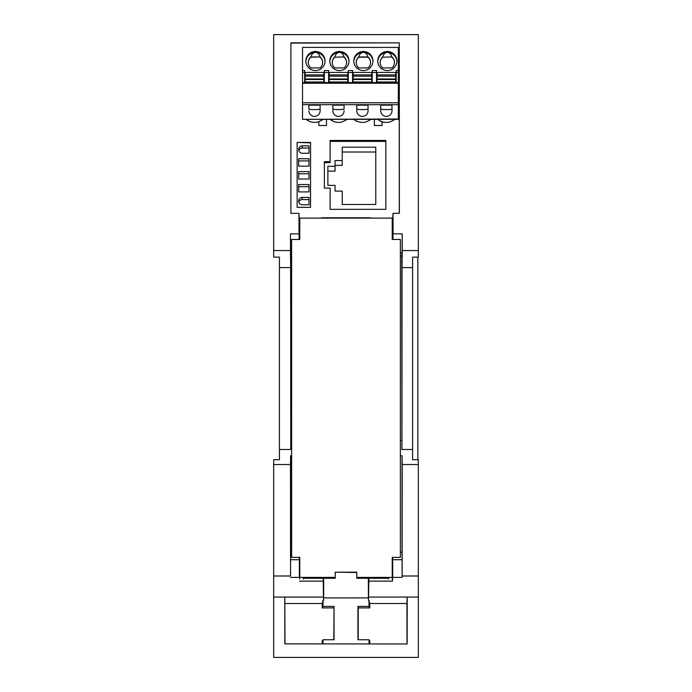 <?xml version="1.0" encoding="UTF-8"?>
<svg xmlns="http://www.w3.org/2000/svg" width="692" height="692" viewBox="0 0 692 692"><rect width="100%" height="100%" fill="white"/><g stroke="black" fill="none" stroke-linecap="round" stroke-linejoin="round"><path stroke-width="1.04" d="M417.856 257.13L417.856 459.73M274.144 34.6L417.856 34.6M273.66 34.626L418.34 34.626L273.66 34.626L273.66 257.13L279.412 257.13L279.412 459.73L273.66 459.73L273.66 464.522L290.493 464.522L290.64 455.751L291.626 455.751M412.588 267.588L412.588 257.13L418.34 257.13L418.34 250.556L402.242 250.556L402.026 267.588L412.588 267.588L412.588 459.73L418.34 459.73L418.34 575.995L402.138 575.995L402.208 464.522L418.34 464.522M299.368 221.215L298.953 213.318L299.091 239.441M299.247 227.685L299.359 239.441M299.117 224.269L299.333 221.215M279.412 449.48L290.752 449.48L290.908 440.337L291.626 440.337M402.026 267.588L401.948 449.48L412.588 449.48M285.017 643.871L284.793 597.084L273.66 597.049L273.66 657.4L418.34 657.4L418.34 575.995M323.19 578.244L323.449 597.084L284.793 597.084L284.853 643.871L407.147 643.975L407.207 597.049L406.948 603.519L369.77 603.519L369.018 600.466L369.018 606.408L369.77 607.922L358.205 607.905L357.954 606.391L369.018 606.408M418.34 597.049L368.559 597.084L368.412 600.466L368.334 578.244M392.753 227.685L392.632 239.441M392.909 239.441L393.065 233.835L402.234 233.835L402.242 250.556M392.632 221.215L393.047 213.318L393.065 233.835M392.883 224.269L392.658 221.215M418.34 34.626L418.34 250.556M290.908 213.318L290.908 42.843L290.908 213.318L298.953 213.318M291.626 252.779L290.588 252.779L290.908 440.337M402.234 233.835L402.113 252.779L401.793 255.945L400.374 255.945M291.626 255.945L290.908 255.945M402.113 252.779L400.374 252.779M401.793 255.945L401.948 449.48M400.374 552.173L402.078 552.173L402.113 577.388L392.701 577.388L392.459 581.142L368.81 581.142L368.81 578.244M392.459 581.142L392.459 557.371M303.364 579.022L303.364 578.244L335.222 578.244L335.222 577.413L299.774 577.413L299.774 557.371L291.626 557.371L291.626 239.441L299.774 239.441L299.774 218.11L392.226 218.11L392.226 239.441L400.374 239.441L400.374 455.751L402.052 455.751L402.052 552.173M400.374 440.337L401.793 440.337M308.995 179.029L298.693 179.029L298.693 171.625L308.995 171.625L308.995 179.029M402.052 455.751L402.208 464.522M273.66 464.522L273.66 575.995L290.562 575.995L290.493 464.522M402.113 577.388L402.138 575.995M290.562 575.995L290.64 455.751M392.701 577.388L392.684 557.371M392.753 559.716L402.13 559.716M299.411 557.371L299.351 559.716L290.571 559.716M299.351 559.716L299.394 577.388L290.579 577.388M299.636 557.371L299.394 577.388M291.626 550.27L290.631 550.27M393.047 213.318L399.37 213.318L399.293 42.843L290.908 43.094M399.293 42.843L290.908 42.843M399.267 43.094L399.267 213.318M285.052 603.519L322.23 603.519L322.982 600.466L323.588 600.466L323.449 597.084M290.588 252.779L290.458 233.835L290.458 250.556L273.66 250.556M290.458 233.835L298.935 233.835M279.412 267.588L290.675 267.588L290.458 250.556M290.752 449.48L290.675 267.588M273.66 575.995L273.66 597.049M323.19 581.142L299.636 581.142M328.631 72.47L324.323 72.47L324.323 70.532L328.631 70.532L328.631 83.213L324.323 83.213L324.323 82.582L328.631 82.582M298.693 149.437A3.59 3.581 -0 0 1 302.283 145.856L308.995 145.856L308.995 153.252L302.283 153.252A3.59 3.581 -0 0 1 298.693 149.68L298.693 149.688M347.799 74.9L329.115 74.9L329.115 72.435L347.799 72.435L347.799 81.985L329.115 81.985L329.115 82.893L347.799 82.893L347.799 81.985M324.366 188.094L330.119 188.094L330.119 209.33L385.842 209.33L385.842 140.459L330.119 140.459L330.119 161.694L324.366 161.694L324.366 188.094L324.366 162.629L330.119 162.629L330.119 141.393L385.842 141.393M324.366 161.694L324.366 162.629M330.119 189.028L330.119 209.33M330.119 140.459L330.119 141.393M330.119 161.694L330.119 162.629M297.136 142.44L310.552 142.44L310.552 207.349L297.136 207.349L297.136 142.44L310.552 142.872M318.813 121.628L318.813 125.511L326.477 125.511L326.477 119.335M302.525 118.998L302.525 102.779L398.332 102.771L398.332 119.335L302.525 119.335L398.332 118.998M374.381 119.335L374.381 125.511L382.045 125.511L382.045 121.628M322.982 643.906L322.982 639.763L334.046 639.745L334.046 606.391L333.795 639.745M368.81 581.142L368.559 597.084M302.283 145.856L302.283 148.027L308.995 148.027M302.283 148.027A3.59 3.581 -0 0 0 298.823 150.64M334.046 606.391L322.982 606.408L322.982 600.466M357.954 606.391L357.954 639.745L369.018 639.763L369.018 643.949M369.018 600.466L368.412 600.466M323.588 600.466L323.588 597.905L368.412 597.905M322.982 606.408L322.23 607.922L322.23 603.519M406.983 643.975L406.948 603.519M369.018 639.763L369.77 640.766L369.77 643.949M323.588 597.905L368.334 597.897M323.666 578.244L323.666 597.897M322.23 643.906L322.23 640.766L322.982 639.763M369.77 603.519L369.77 607.922M358.205 607.905L358.205 639.745M333.795 607.905L322.23 607.922M297.136 142.872L297.136 207.349M308.995 166.141L298.693 166.141L298.693 158.745L308.995 158.745L308.995 166.141M298.693 184.513L308.995 184.513L308.995 191.909L298.693 191.909L298.693 184.513L298.693 186.684L308.995 186.684M298.693 200.983A3.59 3.581 -0 0 1 302.283 197.402L308.995 197.402L308.995 204.797L302.283 204.797A3.59 3.581 -0 0 1 298.693 201.216L298.693 201.234M298.693 186.684L298.693 191.909M298.693 158.745L298.693 160.916L308.995 160.916M302.283 197.402L302.283 199.573L308.995 199.573M302.283 199.573A3.59 3.581 -0 0 0 298.823 202.185M298.693 160.916L298.693 166.141M298.693 171.625L298.693 173.796L308.995 173.796M298.693 173.796L298.693 179.029M372.227 83.213L372.227 72.47L376.543 72.47L376.543 83.213L348.275 83.213L348.275 82.582L352.583 82.582L352.583 83.213M372.227 82.582L376.543 82.582M353.067 79.519L353.067 74.9L371.751 74.9L371.751 79.519L353.067 79.519L353.067 81.985L371.751 81.985L371.751 79.519M352.583 72.989L353.067 72.989M371.751 72.989L372.227 72.989M352.583 72.954L353.067 72.954M371.751 72.954L372.227 72.954M372.227 72.47L372.227 70.532L376.543 70.532L376.543 72.47M371.751 81.985L371.751 82.893L353.067 82.893L353.067 81.985M391.992 110.772L391.992 109.085A5.631 0.493 180 0 1 386.352 109.578A5.631 0.493 180 0 1 380.73 109.085L380.73 110.772A5.631 5.605 180 0 0 386.361 116.377A5.631 5.605 180 0 0 391.992 110.772L391.992 105.167L380.73 105.167L380.73 110.772M324.323 83.213L302.525 83.213L302.525 47.419L398.332 47.419L398.332 70.532L396.179 70.532L396.179 72.47L398.332 72.47L398.332 83.213L376.543 83.213M377.616 119.335L380.73 121.368M353.664 119.335L356.778 121.368M353.067 76.181L371.751 76.181L371.751 78.974L353.067 78.974M353.067 74.9L353.067 72.435L371.751 72.435L371.751 74.9M348.275 82.582L348.275 70.532L352.583 70.532L352.583 82.582M398.332 70.532L398.332 72.47M380.73 121.507L380.73 121.031A11.98 11.928 180 0 0 391.992 121.031L395.106 119.335M376.543 72.989L377.019 72.989M395.703 72.989L396.179 72.989M395.703 81.985L395.703 82.893L377.019 82.893L377.019 72.435L395.703 72.435L395.703 81.985L377.019 81.985M368.04 110.772L368.04 109.085A5.631 0.493 180 0 1 362.4 109.578A5.631 0.493 180 0 1 356.778 109.085L356.778 110.772A5.631 5.605 0 0 0 362.409 116.377A5.631 5.605 0 0 0 368.04 110.772L368.04 105.167L356.778 105.167L356.778 110.772M396.179 72.47L396.179 82.582L398.332 82.582M376.543 72.954L377.019 72.954M395.703 72.954L396.179 72.954M396.179 83.213L396.179 82.582M324.323 72.47L324.323 82.582M328.631 72.989L329.115 72.989M347.799 72.989L348.275 72.989M328.631 72.954L329.115 72.954M347.799 72.954L348.275 72.954M329.115 76.181L347.799 76.181L347.799 78.974L329.115 78.974L329.115 74.9M348.275 72.47L352.583 72.47M348.275 83.213L328.631 83.213M347.799 79.519L329.115 79.519L329.115 78.974M395.703 79.519L377.019 79.519M377.019 76.181L395.703 76.181L395.703 78.974L377.019 78.974M395.703 74.9L377.019 74.9M329.115 79.519L329.115 81.985M335.049 166.279L327.87 166.279L327.87 185.37L335.049 185.37L335.049 191.096L342.237 191.096L342.237 204.46L375.773 204.46L375.773 147.188L342.237 147.188L342.237 160.553L335.049 160.553L335.058 171.114L327.87 171.114L327.87 185.37M327.87 166.279L327.87 171.114M375.773 152.024L342.237 152.024L342.237 165.388L335.058 165.388L335.058 171.114M335.049 190.205L335.058 191.096M342.237 195.931L342.237 204.46M342.237 147.188L342.237 152.024M335.049 160.553L335.058 165.388M342.237 165.388L342.237 160.553M398.332 83.213L398.332 104.682L302.525 104.682L302.525 83.213M302.525 70.532L304.679 70.532L304.679 82.582L302.525 82.582M304.679 72.954L305.163 72.954M323.847 72.954L324.323 72.954M315.457 51.476A9.584 9.541 0 0 0 305.881 60.662A9.584 9.541 0 0 0 315.457 70.567A9.584 9.541 0 0 0 325.032 60.662A9.584 9.541 0 0 0 315.457 51.476M339.409 70.567A9.584 9.541 0 0 0 348.984 60.662A9.584 9.541 0 0 0 339.409 51.476A9.584 9.541 0 0 0 329.842 60.662A9.584 9.541 0 0 0 339.409 70.567M387.321 51.476A9.584 9.541 0 0 0 377.745 60.662A9.584 9.541 0 0 0 387.321 70.567A9.584 9.541 0 0 0 396.897 60.662A9.584 9.541 0 0 0 387.321 51.476M363.369 70.567A9.584 9.541 0 0 0 372.936 60.662A9.584 9.541 0 0 0 363.369 51.476A9.584 9.541 0 0 0 353.794 60.662A9.584 9.541 0 0 0 363.369 70.567M325.032 61.476A9.584 9.541 0 0 0 315.457 52.384C317.689 52.557 319.228 54.08 320.076 56.943L310.846 56.943C311.694 54.08 313.225 52.557 315.457 52.384A9.584 9.541 0 0 0 305.899 61.329M310.846 57.194L310.846 56.943A7.188 7.162 180 0 0 310.846 67.92L320.076 67.92A7.188 7.162 180 0 0 320.076 56.943L310.846 57.194A7.188 7.162 0 0 0 308.277 62.496M322.645 62.557A7.188 7.162 0 0 0 320.076 57.194M348.984 61.476A9.584 9.541 0 0 0 339.409 52.384A9.584 9.541 0 0 0 329.859 61.147M334.798 67.92A7.188 7.162 180 0 1 334.798 56.943C335.646 54.08 337.186 52.557 339.409 52.384C341.64 52.557 343.18 54.08 344.028 56.943L334.798 57.194L344.028 56.943A7.188 7.162 180 0 1 344.028 67.92L334.798 67.92M346.597 62.557A7.188 7.162 0 0 0 344.028 57.194M334.798 57.194A7.188 7.162 0 0 0 332.229 62.496M396.888 61.476A9.584 9.541 0 0 0 387.321 52.384C389.553 52.557 391.084 54.08 391.932 56.943A7.188 7.162 180 0 1 391.932 67.92L382.702 67.92A7.188 7.162 180 0 1 382.702 56.943C383.55 54.08 385.089 52.557 387.321 52.384A9.584 9.541 0 0 0 377.771 61.147M391.932 56.943L382.702 57.194L391.932 56.943M394.501 62.557A7.188 7.162 0 0 0 391.932 57.194M382.702 57.194A7.188 7.162 0 0 0 380.133 62.496M372.936 61.476A9.584 9.541 0 0 0 363.369 52.384C365.592 52.557 367.132 54.08 367.98 56.943L358.75 56.943C359.598 54.08 361.137 52.557 363.369 52.384A9.584 9.541 0 0 0 353.82 61.147M370.549 62.557A7.188 7.162 0 0 0 367.98 57.194L367.98 56.943A7.188 7.162 180 0 1 367.98 67.92L358.75 67.92A7.188 7.162 180 0 1 358.75 56.943L358.75 57.194A7.188 7.162 0 0 0 356.181 62.496M358.75 57.194L367.98 57.194M398.332 102.779L302.525 102.779M304.679 83.213L304.679 82.582M304.679 72.989L305.163 72.989M323.847 72.989L324.323 72.989M323.847 81.985L323.847 82.893L305.163 82.893L305.163 81.985L323.847 81.985L323.847 79.519L305.163 79.519L305.163 81.985M305.163 79.519L305.163 72.435L323.847 72.435L323.847 79.519M305.163 76.181L323.847 76.181L323.847 78.974L305.163 78.974M323.847 74.9L305.163 74.9M302.525 72.47L304.679 72.47M344.08 110.772A5.631 5.605 180 0 1 338.457 116.377A5.631 5.605 180 0 1 332.826 110.772L332.826 105.167L344.08 105.167L344.08 109.085A5.631 0.493 180 0 1 338.449 109.578A5.631 0.493 180 0 1 332.826 109.085L332.826 110.772M308.874 110.772A5.631 5.605 0 0 0 314.505 116.377A5.631 5.605 0 0 0 320.128 110.772L320.128 109.085A5.631 0.493 180 0 1 314.497 109.578A5.631 0.493 180 0 1 308.874 109.085L308.874 105.167L320.128 105.167L320.128 110.772M356.778 121.507L356.778 121.031A11.98 11.928 180 0 0 368.04 121.031L371.154 119.335M347.202 119.335L344.08 121.031A11.98 11.928 180 0 1 332.826 121.031L329.703 119.335M323.25 119.335L320.128 121.031A11.98 11.928 180 0 1 308.874 121.031L305.752 119.335M370.194 217.772L321.806 217.772M388.636 579.022L388.636 578.244L356.778 578.244L356.778 577.413L392.226 577.413L392.226 579.022M335.222 577.413L335.222 572.18L356.778 572.5M299.774 577.413L299.774 579.022M392.814 221.215L392.226 221.215L392.226 227.685L393.056 227.685M400.374 239.441L400.374 557.371L392.226 557.371L392.226 577.413M335.222 572.18L356.778 572.18L356.778 577.413M400.374 524.536L400.374 557.371M299.774 227.685L298.944 227.685M299.178 221.215L299.774 221.215"/></g></svg>
